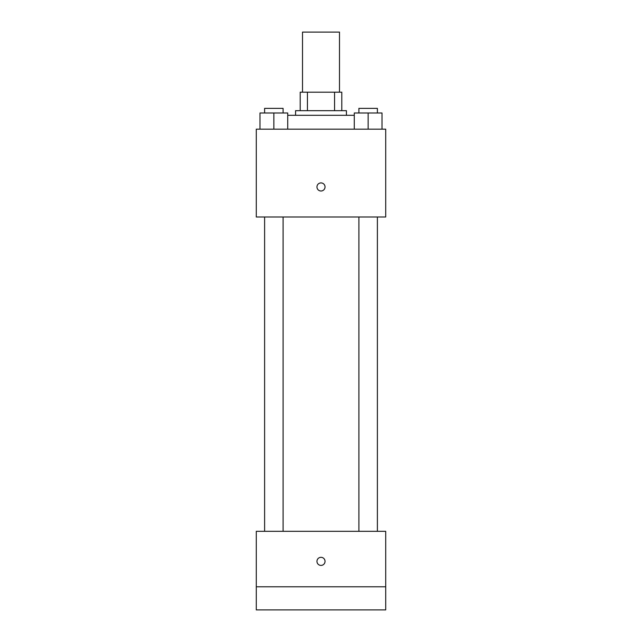 <?xml version="1.0" encoding="UTF-8"?>
<svg xmlns="http://www.w3.org/2000/svg" width="642" height="642" viewBox="0 0 642 642"><rect width="100%" height="100%" fill="white"/><g stroke="black" fill="none" stroke-linecap="round" stroke-linejoin="round"><path stroke-width="0.96" d="M339.49 92.191L339.49 32.1L302.51 32.1L302.51 92.191M307.438 110.681L307.438 92.191L300.199 92.191L300.199 110.681L300.199 92.191M307.438 92.191L341.801 92.191L341.801 110.681M334.562 110.681L334.562 92.191M295.577 115.303L295.577 110.681L346.423 110.681L346.423 115.303M354.28 115.303L287.72 115.303M256.286 129.17L385.714 129.17L385.714 216.996L256.286 216.996L256.286 129.17M321 190.995A4.045 4.045 0 0 1 317.501 184.928A4.045 4.045 0 0 1 324.499 184.928A4.045 4.045 0 0 1 321 190.995M256.286 531.319L385.714 531.319L385.714 609.9L256.286 609.9L256.286 531.319M321 565.409A4.045 4.045 0 0 1 317.501 559.342A4.045 4.045 0 0 1 324.499 559.342A4.045 4.045 0 0 1 321 565.409M256.286 586.788L385.714 586.788M354.28 129.17L354.28 112.992L382.014 112.992L382.014 129.17L382.014 112.992M368.147 129.17L368.147 112.992M377.392 112.992L377.392 108.37L358.902 108.37L358.902 112.992M259.986 129.17L259.986 112.992L287.72 112.992L287.72 129.17L287.72 112.992M273.853 129.17L273.853 112.992M283.098 112.992L283.098 108.37L264.608 108.37L264.608 112.992M358.902 216.996L358.902 531.319M377.392 216.996L377.392 531.319M283.098 531.319L283.098 216.996M264.608 531.319L264.608 216.996"/></g></svg>
